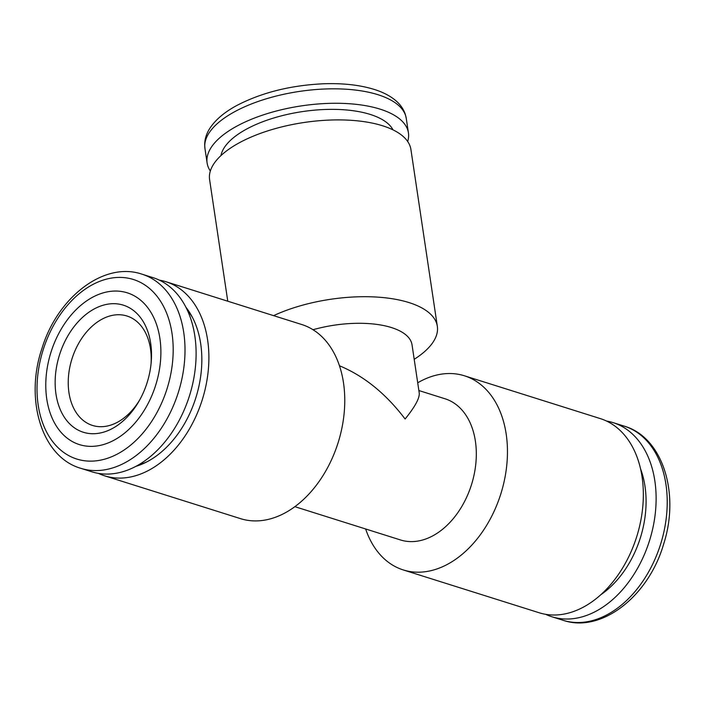 <?xml version="1.0" encoding="UTF-8"?>
<svg xmlns="http://www.w3.org/2000/svg" width="705" height="705" viewBox="0 0 705 705"><rect width="100%" height="100%" fill="white"/><g stroke="black" fill="none" stroke-linecap="round" stroke-linejoin="round"><path stroke-width="1.06" d="M147.23 461.678A88.821 61.273 107.5 0 1 138.603 464.833M187.336 310.165A88.821 61.273 107.5 0 1 192.606 317.699M185.953 307.31A92.029 63.485 107.5 0 1 191.681 315.972A92.029 63.485 107.5 0 1 147.636 461.458A92.029 63.485 107.5 0 1 145.486 462.568A92.029 63.485 107.5 0 1 135.827 466.375M159.339 280.132A101.776 70.209 107.5 0 1 165.869 281.7A101.776 70.209 107.5 0 1 208.354 369.49A101.776 70.209 107.5 0 1 148.94 470.217A101.776 70.209 107.5 0 1 104.684 475.84A101.776 70.209 107.5 0 1 98.436 473.39M165.869 281.7L301.749 324.52A101.776 70.209 107.5 0 1 344.234 412.31A101.776 70.209 107.5 0 1 284.82 513.037A101.776 70.209 107.5 0 1 240.564 518.66L104.684 475.84M294.866 506.666L400.528 539.968A74.016 51.06 -72.5 0 0 471.478 484.714A74.016 51.06 -72.5 0 0 445.022 398.774L418.867 390.535M339.457 365.763C364.053 375.985 385.943 393.734 405.111 419.008C415.051 406.723 419.766 398.052 419.237 393.002L412.037 344.833A74.016 30.932 171.5 0 0 313.02 329.728M365.639 528.97A101.776 70.209 -72.5 0 0 403.251 569.931A101.776 70.209 -72.5 0 0 500.806 493.958A101.776 70.209 -72.5 0 0 464.436 375.791A101.776 70.209 -72.5 0 0 420.18 381.414A101.776 70.209 -72.5 0 0 417.712 382.789M403.251 569.931L539.131 612.751A101.776 70.209 -72.5 0 0 636.686 536.778A101.776 70.209 -72.5 0 0 600.316 418.603L464.436 375.791M414.205 359.303A101.776 42.529 171.5 0 0 437.338 326.336A101.776 42.529 171.5 0 0 377.457 297.113A101.776 42.529 171.5 0 0 273.584 315.646M437.338 326.336L410.918 149.522A101.776 42.529 171.5 0 0 346.604 120.07A101.776 42.529 171.5 0 0 239.982 142.419A101.776 42.529 171.5 0 0 209.596 179.608L227.768 301.211M151.029 364.062A57.361 39.568 -72.5 0 0 126.962 316.007A57.361 39.568 -72.5 0 0 71.981 358.827A57.361 39.568 -72.5 0 0 92.478 425.432A57.361 39.568 -72.5 0 0 117.427 422.26A57.361 39.568 -72.5 0 0 139.74 399.858M112.28 428.561A66.614 45.948 -72.5 0 0 139.008 401.163A66.614 45.948 -72.5 0 0 151.17 362.573A66.614 45.948 -72.5 0 0 104.19 304.939A66.614 45.948 -72.5 0 0 55.316 387.856A66.614 45.948 -72.5 0 0 112.28 428.561M114.016 440.202A79.568 54.884 -72.5 0 0 146.966 306.693A79.568 54.884 -72.5 0 0 49.015 359.224A79.568 54.884 -72.5 0 0 114.016 440.202M80.811 468.314L91.906 471.812A101.776 70.209 -72.5 0 0 136.162 466.199A101.776 70.209 -72.5 0 0 195.576 365.463A101.776 70.209 -72.5 0 0 153.091 277.673L141.987 274.175C104.102 261.167 57.66 297.175 42.088 348.067C24.446 399.25 41.63 457.104 80.811 468.314A101.776 70.209 -72.5 0 0 125.067 462.7A101.776 70.209 -72.5 0 0 184.472 361.965A101.776 70.209 -72.5 0 0 141.987 274.175M220.956 155.594A87.896 36.73 -8.5 0 1 247.076 128.812A87.896 36.73 -8.5 0 1 333.245 109.363A87.896 36.73 -8.5 0 1 393.029 129.879M210.346 170.998A101.776 42.529 -8.5 0 1 207.111 162.987A101.776 42.529 -8.5 0 1 237.497 125.79A101.776 42.529 -8.5 0 1 344.119 103.441A101.776 42.529 -8.5 0 1 408.433 132.893A101.776 42.529 -8.5 0 1 407.684 141.502M640.537 468.799A87.896 60.63 107.5 0 1 600.863 594.685M606.564 421.061A101.776 70.209 107.5 0 1 613.094 422.63A101.776 70.209 107.5 0 1 649.464 540.805A101.776 70.209 107.5 0 1 551.909 616.769A101.776 70.209 107.5 0 1 545.661 614.319M117.744 453.844A94.126 64.931 -72.5 0 0 156.721 295.906A94.126 64.931 -72.5 0 0 40.846 358.052A94.126 64.931 -72.5 0 0 117.744 453.844M235.338 111.346A101.776 42.529 -8.5 0 1 341.96 88.997A101.776 42.529 -8.5 0 1 406.274 118.449L405.393 114.624C403.665 109.293 400.475 104.64 395.813 100.665C390.42 96.083 383.538 92.443 375.183 89.729C360.696 85.094 343.582 83.102 323.859 83.754C291.086 85.252 262.242 92.399 237.347 105.204C224.675 111.945 215.474 119.7 209.755 128.469C206.459 133.633 204.767 139.017 204.679 144.622L204.952 148.535A101.776 42.529 -8.5 0 1 235.338 111.346M624.189 426.128A101.776 70.209 107.5 0 1 660.567 544.304A101.776 70.209 107.5 0 1 563.013 620.268C601.541 633.548 648.794 595.998 663.678 543.952C680.096 493.324 662.691 437.188 624.189 426.128L613.094 422.63M408.433 132.893L406.274 118.449M207.111 162.987L204.952 148.535M551.909 616.769L563.013 620.268"/></g></svg>
